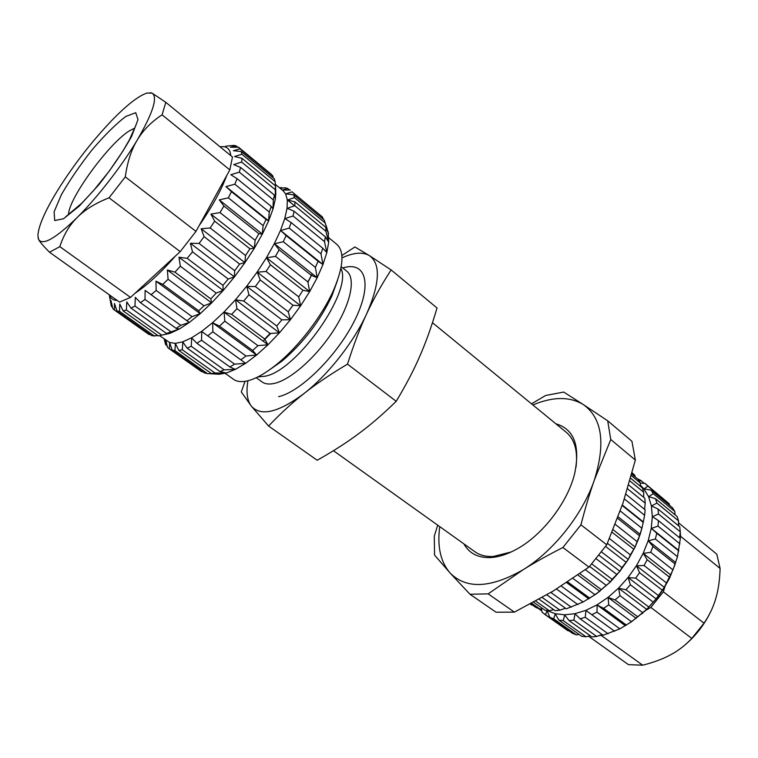 <?xml version="1.0" encoding="UTF-8"?>
<svg xmlns="http://www.w3.org/2000/svg" width="758" height="758" viewBox="0 0 758 758"><rect width="100%" height="100%" fill="white"/><g stroke="black" fill="none" stroke-linecap="round" stroke-linejoin="round"><path stroke-width="1.14" d="M432.467 322.7L566.283 432.316C574.725 439.46 577.966 451.095 576.004 467.222M511.119 551.995L493.259 556.476C485.954 556.827 479.833 555.244 474.887 551.729L333.444 450.697M555.86 423.779C574.071 429.113 580.344 445.666 574.687 473.437C567.894 502.052 542.624 535.072 516.776 549.105C507.386 554.288 498.631 557.121 490.492 557.575C478.052 557.973 469.193 553.416 463.924 543.893M652.411 516.624L658.465 520.642L680.362 538.407L677.491 556.704L672.962 569.893L664.273 587.317L656.106 598.886L646.659 609.375L631.537 621.74L619.873 628.846L603.046 635.261L580.173 618.822L575.028 613.809M589.61 566.415L610.342 582.021L596.385 593.846L583.101 602.013L566.273 608.826L546.812 594.84M637.326 478.677L640.861 480.496L639.496 481.605M640.235 483.111L644.973 483.386L647.882 486.115L644.073 488.882M547.058 610.56L555.263 613.734L564.663 614.804L574.981 613.677L585.896 610.342L597.048 604.856L608.049 597.38L618.519 588.161L628.079 577.482L636.398 565.752L643.163 553.359L648.166 540.748L651.245 528.373L652.325 516.643L651.406 505.946L648.564 496.613L643.94 488.901L640.406 485.158M643.997 488.872L651.122 490.132L653.292 493.704L648.696 496.604M648.63 496.585L655.537 498.745L656.883 503.085L651.548 505.946M651.482 505.918L658.029 509.016L658.475 513.99L652.467 516.662M658.465 520.642L657.982 526.099L651.387 528.402M651.33 528.354L656.769 533.253L655.357 539.014L648.308 540.795M675.71 562.569L648.261 540.757L652.979 546.433L650.667 552.298L643.305 553.416M643.267 553.359L647.18 559.726L644.035 565.496L636.521 565.828M636.493 565.762L639.562 572.66L635.697 578.127L628.202 577.577M628.174 577.511L630.391 584.778L625.937 589.743L618.623 588.265M618.613 588.189L619.978 595.646L615.098 599.929L608.143 597.503M608.134 597.427L608.721 604.875L603.595 608.342L597.124 604.979M597.124 604.912L597.01 612.161L591.818 614.7L585.953 610.474M585.962 610.398L585.261 617.287L580.173 618.822M575.038 613.753L573.872 620.12L569.078 620.622L564.691 614.946M590.255 635.735L586.019 636.805L563.232 620.603L558.854 620.082L555.282 613.876M586.019 636.805L581.613 636.227L558.854 620.082M579.131 634.465L576.355 634.872L553.643 618.793L549.834 617.296L547.077 610.692M576.355 634.872L572.498 633.328L549.834 617.296M568.86 630.751L567.998 630.779L542.254 612.398L541.212 608.816M567.998 630.779L544.727 614.34M541.856 611.043L538.483 608.551M553.71 609.659L549.37 610.749L545.021 610.266L533.67 602.212M549.37 610.749L535.764 601.075M542.681 608.598L539.838 609.015L536.058 607.546L530.742 603.785M539.838 609.015L531.718 603.264M531.671 605.092L530.202 604.069L532.542 605.055M644.309 483.348L640.861 480.496M644.973 483.386L669.248 503.786L647.882 486.115M651.122 490.132L672.564 507.841L674.791 511.442L653.292 493.704M655.537 498.745L677.121 516.511L678.533 520.86L656.883 503.085M658.029 509.016L679.765 526.801L680.286 531.775L658.475 513.99M679.954 543.846L657.982 526.099M677.491 556.704L655.357 539.014M678.836 550.971L656.769 533.253M672.962 569.893L650.667 552.298M675.207 564.066L652.979 546.433M666.481 582.959L644.035 565.496M669.56 577.245L647.18 559.726M658.276 595.437L635.697 578.127M662.085 590.046L639.562 572.66M648.63 606.883L625.937 589.743M653.036 602.004L630.391 584.778M637.885 616.898L615.098 599.929M642.727 612.691L619.978 595.646M626.44 625.123L603.595 608.342M631.537 621.74L608.721 604.875M614.681 631.31L591.818 614.7M619.873 628.846L597.01 612.161M608.134 633.802L585.261 617.287M602.041 634.541L596.726 636.464L591.903 636.9L569.078 620.622M596.726 636.464L573.872 620.12M632.115 472.755L634.891 475.37L632.039 473.02M631.746 474.12L638.084 479.359L640.216 482.922L631.348 475.598M630.618 478.232L642.414 487.944L643.722 492.274L629.87 480.894M628.676 485.006L644.812 498.205L645.219 503.179L627.558 488.777M625.881 494.207L645.143 509.831L644.613 515.298L624.365 498.935M643.305 521.902L641.893 528.26L620.252 510.968M643.352 522.47L622.176 505.472M640.169 534.314L637.099 541.6L615.25 524.365M639.458 535.707L617.562 518.33M635.119 546.963L630.381 554.875L609.432 538.578M633.565 549.067L612.085 532.249M628.297 559.413L621.958 567.59L601.587 551.976M625.862 562.085L605.595 546.452M619.94 571.219L612.123 579.311L591.808 563.961M616.605 574.299L596.214 558.798M610.332 581.955L601.236 589.61L579.832 573.664M606.135 585.271L585.384 569.722M599.824 591.259L589.696 598.128L567.657 581.936M594.831 594.613L572.925 578.43M583.101 602.013L561.252 586.067M577.899 604.6L556.486 589.042L577.624 604.42M571.352 607.243L550.858 592.453M565.44 608.229L559.982 610.171L555.197 610.721L539.09 599.237M559.982 610.171L542.226 597.475M564.71 614.88L563.232 620.603M555.301 613.819L553.643 618.793M547.087 610.654L545.4 614.804M675.293 563.829L669.456 578.335L663.875 588.293L657.65 597.228L646.072 610.152L630.154 622.706M669.248 503.786L669.551 505.359M674.791 511.442L675.075 514.834M678.533 520.86L678.429 525.711M680.286 531.775L679.575 537.782M634.891 475.37L635.195 476.971M640.216 482.922L640.51 486.371M643.722 492.274L643.637 497.239M645.219 503.179L644.537 509.348M644.613 515.298L643.305 521.911M641.893 528.26L640.169 534.324M630.381 554.875L628.268 559.442L635.1 547.02L638.672 538.597L642.263 526.933M637.099 541.6L635.1 546.982M621.958 567.59L619.902 571.248L628.278 559.461M612.123 579.311L610.294 581.992M610.323 581.983L619.921 571.257M601.236 589.61L599.777 591.287M589.696 598.128L588.748 598.839M651.34 528.364L678.59 550.261M622.327 505.055L643.352 521.949M618.13 516.814L640.216 534.362M643.258 553.378L670.887 575.066M613.108 529.728L635.147 547.02M636.474 565.79L664.273 587.317M607.404 543.287L628.316 559.48M628.155 577.549L656.106 598.886M599.028 555.301L619.949 571.286M618.575 588.227L646.659 609.375M608.087 597.465L636.265 618.405M577.89 575.028L599.824 591.325M597.077 604.95L625.303 625.672M566.633 582.608L588.795 598.867M585.906 610.436L614.16 630.95M646.072 610.152L650.838 607.442L663.345 591.79L665.012 586.455M680.059 538.171L680.627 536.351L720.1 568.443C719.759 579.917 718.319 589.913 715.798 598.432C713.354 606.987 709.431 615.231 704.03 623.161L663.345 591.79M678.467 524.394L678.979 526.166M680.22 532.343L680.627 536.351M598.394 635.867L602.563 634.92M678.495 522.774L716.784 554.174L720.1 568.443M650.838 607.442L691.808 638.416L704.03 623.161M588.492 636.189L628.448 664.652L642.699 665.192L601.435 635.555M711.061 610.939C704.807 624.147 696.119 635.488 684.986 644.944M691.808 638.416C685.469 645.153 678.438 650.591 670.745 654.713C663.108 658.901 653.756 662.388 642.699 665.192M57.788 190.125C45.035 210.895 38.402 226.083 37.9 235.672L38.667 239.566C42.789 245.772 55.628 238.419 77.174 217.508C97.526 197.298 121.953 165.822 137.207 140.116C152.945 112.933 157.929 97.28 152.159 93.158L147.08 93.035C138.695 95.716 126.861 104.926 111.587 120.664C91.576 141.727 73.64 164.874 57.788 190.125M38.108 237.927L38.667 239.566C39.814 241.887 43.433 246.113 49.526 252.234L59.825 246.634C63.653 234.876 69.433 225.173 77.174 217.508C84.782 209.767 95.404 203.201 109.038 197.81L125.288 176.879C127.353 162.023 131.333 149.771 137.207 140.116C142.968 130.357 151.259 121.934 162.079 114.828L229.826 169.906L195.971 231.389L125.288 176.879M195.971 231.389L180.205 251.628L130.528 297.411L119.518 302.101L49.526 252.234M229.826 169.906L232.479 157.001L165.812 102.33L162.079 114.828M135.113 293.185C147.147 285.283 160.573 272.908 175.392 256.062M199.25 225.439C212.164 206.688 221.317 190.069 226.699 175.581M230.754 155.579C230.129 148.72 226.576 145.801 220.076 146.834M109.465 294.938C110.621 298.557 113.188 300.386 117.168 300.424M109.379 295.544L111.322 306.289L110.99 300.632L112.828 308.686L114.439 310.05L114.467 303.484L117.035 311.083L119.499 311.33L119.764 303.939L123.147 310.922L126.406 310.013L126.766 301.902L131.011 308.118L134.981 306.043L135.312 297.363L140.438 302.679L145.015 299.467L145.138 290.39L151.136 294.71L156.167 290.447L155.949 281.171L162.771 284.43L168.087 279.247L167.366 269.99L174.927 272.16L180.338 266.229L178.983 257.218L187.179 258.326L192.485 251.855L190.391 243.299L199.07 243.413L204.073 236.648L201.164 228.755L210.156 227.978L214.675 221.165L210.904 214.107L220.028 212.6L223.904 205.987L219.27 199.885L228.347 197.829L231.446 191.651L225.979 186.61L234.828 184.194L237.055 178.67L230.83 174.719L239.291 172.151L240.589 167.442L233.691 164.6L241.641 162.07L241.992 158.318L234.535 156.527L241.849 154.225L241.271 151.534L233.388 150.709L239.983 148.805L238.543 147.213L230.356 147.26L236.183 145.887L233.938 145.403L225.59 146.199L230.858 145.678M170.446 333.132L166.514 333.444L179.248 328.981L176.14 328.347L180.783 325.296L189.254 322.425L186.98 320.738L192.049 316.636L200.159 313.623M275.789 190.4L275.41 198.814L273.003 209.047L268.597 220.957L262.315 234.175L254.337 248.236L244.929 262.656L234.421 276.916L223.203 290.475L211.681 302.859L200.273 313.623L189.386 322.406L179.39 328.953L170.597 333.094L166.068 334.174M200.169 313.651L198.672 310.808L203.987 305.787L211.577 302.84M211.586 302.887L210.809 298.879L216.191 293.1L223.117 290.447M223.117 290.494L222.966 285.359L228.215 279.02L234.355 276.869M234.345 276.926L234.696 270.72L239.604 264.059L244.872 262.59M244.862 262.666L245.545 255.512L249.941 248.776L254.29 248.15M254.281 248.226L255.133 240.286L258.866 233.72L262.287 234.061M262.277 234.146L263.111 225.609L266.058 219.45L268.578 220.834M268.569 220.919L269.242 211.994L271.298 206.451L272.984 208.914M272.984 209L273.325 199.894L274.453 195.147L275.4 198.672M275.4 198.757L275.277 189.699L275.467 185.881L275.798 190.41M241.992 158.318L275.467 185.881L275.116 181.674L274.377 178.879L241.271 151.534M273.212 177.912L272.889 176.017L271.298 174.302L238.543 147.213M111.322 306.289L112.449 307.085M114.079 309.804L148.795 334.354L150.207 334.543M114.439 310.05L149.184 334.619M117.035 311.083L151.97 335.794L157.986 335.642M119.499 311.33L154.575 336.173M123.147 310.922L158.384 335.927L170.541 333.103M126.406 310.013L161.767 335.159M164.154 338.902L165.68 344.757L167.12 345.781M165.765 340.048L167.499 347.353L201.524 371.628L168.949 348.604M172.256 350.149L174.937 350.594L207.389 373.571L204.584 373.021L172.256 350.149L169.612 342.588M178.841 350.442L182.29 349.751L214.997 373.002L211.444 373.571L178.841 350.442L175.382 343.478M134.981 306.043L170.588 331.521M166.514 333.444L131.011 308.118M145.015 299.467L180.783 325.296M140.438 302.679L176.14 328.347M156.167 290.447L192.049 316.636M151.136 294.71L186.98 320.738M168.087 279.247L203.987 305.787M162.771 284.43L198.672 310.808M180.338 266.229L216.191 293.1M174.927 272.16L210.809 298.879M192.485 251.855L228.215 279.02M187.179 258.326L222.966 285.359M204.073 236.648L239.604 264.059M199.07 243.413L234.696 270.72M214.675 221.165L249.941 248.776M210.156 227.978L245.545 255.512M223.904 205.987L258.866 233.72M220.028 212.6L255.133 240.286M231.446 191.651L266.058 219.45M228.347 197.829L263.111 225.609M237.055 178.67L271.298 206.451M234.828 184.194L269.242 211.994M240.589 167.442L274.453 195.147M239.291 172.151L273.325 199.894M241.641 162.07L275.277 189.699M241.849 154.225L275.116 181.674M239.983 148.805L272.889 176.017M236.183 145.887L237.775 147.213M214.997 373.002L226.282 373.04L219.943 371.553L187.122 348.14L191.243 346.302L224.15 369.847L235.378 369.383L229.854 366.957L234.592 364.134L245.601 363.328L240.873 359.87L245.98 355.995L256.602 355.047L252.632 350.461L257.947 345.657L268.01 344.776L264.741 339.034L270.066 333.463L279.427 332.847L276.746 325.978L281.891 319.829L290.447 319.696L288.211 311.746L292.986 305.247L300.642 305.777L298.718 296.871L302.944 290.257L309.662 291.603L307.881 281.9L311.405 275.41L317.185 277.693L315.375 267.366L318.085 261.245L322.965 264.533L320.975 253.797L322.785 248.236L326.831 252.575L324.5 241.631L325.381 236.828L328.697 242.209L325.902 231.266L325.845 227.353L328.546 233.72L324.234 220.066L293.602 194.759L285.804 193.868M219.943 371.553L224.15 369.847M191.651 337.888L196.862 343.241L201.543 340.276L234.592 364.134M196.862 343.241L229.854 366.957M201.704 331.454L207.768 335.832L212.856 331.824L245.98 355.995M207.768 335.832L240.873 359.87M207.389 373.571L219.043 374.244L226.282 373.04L235.378 369.383L245.601 363.328L256.602 355.047L212.61 322.766L219.488 326.111L224.813 321.165L257.947 345.657M219.488 326.111L252.632 350.461M256.602 355.047L268.01 344.776L224.036 312.097L231.616 314.381L236.979 308.667L270.066 333.463M231.616 314.381L264.741 339.034M235.539 299.846L243.716 301.03L248.927 294.767L281.891 319.829M243.716 301.03L276.746 325.978M246.72 286.372L255.342 286.552L260.202 279.948L292.986 305.247M255.342 286.552L288.211 311.746M257.161 272.188L266.058 271.468L270.398 264.779L302.944 290.257M266.058 271.468L298.718 296.871M266.494 257.815L275.486 256.346L279.134 249.808L311.405 275.41M275.486 256.346L307.881 281.9M274.387 243.773L283.284 241.717L286.126 235.577L318.085 261.245M283.284 241.717L315.375 267.366M280.564 230.555L289.196 228.12L291.157 222.577L322.785 248.236M289.196 228.12L320.975 253.797M284.856 218.626L293.062 215.992L294.095 211.226L325.381 236.828M293.062 215.992L324.5 241.631M287.149 208.355L294.805 205.731L294.9 201.874L325.845 227.353M294.805 205.731L325.902 231.266M287.424 200.036L294.426 197.601L293.602 194.759M294.426 197.601L325.191 222.994L327.105 228.632M292.001 191.821L322.453 217.006L292.001 191.821L285.738 193.887M282.232 190.031L287.68 188.477L285.226 187.785L280.043 188.23M287.68 188.477L289.565 190.031M279.711 187.956L281.663 187.586L279.522 187.794M281.663 187.586L282.203 188.031M287.481 200.017L294.54 205.816M163.643 334.733L169.47 333.482M174.937 350.594L175.411 343.545M216.599 374.149L211.444 373.571M165.68 344.757L165.623 339.944M169.366 348.879L169.64 342.663M159.635 335.69L169.612 342.502L175.382 343.374L182.792 341.811L191.651 337.774L201.694 331.341L212.6 322.671L224.008 312.012L235.501 299.742L246.672 286.268L257.114 272.094L266.428 257.729L274.311 243.697L280.479 230.498L284.762 218.588L287.045 208.327L287.32 200.017L285.633 193.887L283.17 190.808L275.344 184.355M182.29 349.751L182.83 341.981M323.391 219.365L322.453 217.006M268.01 344.776L279.427 332.847L290.447 319.696L300.642 305.777L309.662 291.603L317.185 277.693L322.965 264.533L326.831 252.575L328.697 242.209L328.148 231.702M201.524 371.628L202.879 371.808M275.884 193.858L275.353 193.423M191.243 346.302L191.698 337.945M182.792 341.915L187.122 348.14M201.543 340.276L201.761 331.502M212.856 331.824L212.685 322.813M224.813 321.165L224.103 312.154M236.979 308.667L235.615 299.855M248.927 294.767L246.805 286.372M260.202 279.948L257.256 272.179M270.398 264.779L266.589 257.796M279.134 249.808L274.472 243.744M286.126 235.577L280.649 230.536M291.157 222.577L284.932 218.598M294.095 211.226L287.225 208.327M294.9 201.874L287.5 200.008M290.323 190.04L282.26 190.021M189.329 322.472L145.138 290.39M245.601 363.328L201.685 331.445M200.226 313.679L155.949 281.171M211.653 302.897L167.366 269.99M223.193 290.504L178.983 257.218M279.427 332.847L235.548 299.808M234.421 276.916L190.391 243.299M290.447 319.696L246.729 286.316M244.948 262.647L201.164 228.755M300.642 305.777L257.18 272.122M254.366 248.207L210.904 214.107M309.662 291.603L266.513 257.739M262.353 234.118L219.27 199.885M317.185 277.693L274.405 243.697M268.645 220.891L225.979 186.61M322.965 264.533L280.583 230.479M312.22 273.742L307.956 282.298M270.777 333.425L263.073 341.109M328.877 237.832L336.817 244.341C344.577 251.429 343.526 266.636 333.643 289.973C322.283 315.83 298.718 346.614 276.727 364.333C266.105 372.908 256.725 378.327 248.577 380.582C242.124 382.288 237.102 381.861 233.511 379.313L225.154 373.343M341.849 255.56L354.877 246.956L369.468 255.664C362.817 251.751 353.645 252.49 341.972 257.881M247.932 380.753C245.99 392.104 247.146 400.584 251.41 406.212L241.281 391.924L245.071 381.34M304.11 393.459C278.499 412.504 260.932 416.758 251.41 406.212L268.569 426.024C280.479 413.517 292.323 402.659 304.11 393.459C328.091 374.812 353.588 342.37 366.701 313.755C360.154 327.664 353.759 344.464 347.505 364.143C330.194 374.443 315.735 384.221 304.11 393.459M369.468 255.664C380.848 263.945 379.919 283.312 366.701 313.755C373.173 299.694 381.312 285.084 391.109 269.924L369.468 255.664M391.109 269.924L437.025 307.985C431.662 326.224 425.93 342.256 419.856 356.071C413.906 369.904 406.023 384.988 396.207 401.304L347.505 364.143M396.207 401.304C383.046 414.152 370.586 424.897 358.847 433.529C347.155 442.293 333.274 451.2 317.195 460.248L268.569 426.024M180.205 251.628L109.038 197.81M130.528 297.411L59.825 246.634M165.812 102.33L152.159 93.158L150.311 92.647M635.356 460.078L610.768 439.517L607.689 420.785L631.926 441.279L635.356 460.078L622.972 503.132L606.751 544.794L588.966 567.107L552.8 591.297L514.398 612.132L488.161 593.865L469.969 594.253L496.035 612.218L514.398 612.132M610.768 439.517L594.338 480.089C589.658 493.354 585.195 508.277 580.941 524.839L562.91 547.503L588.966 567.107M562.91 547.503C547.949 555.112 534.665 562.531 523.058 569.779L488.161 593.865M469.969 594.253L449.93 572.821L434.552 555.083L434.296 536.124L437.707 525.171M580.941 524.839L606.751 544.794M439.744 526.62C437.091 546.291 440.483 561.697 449.93 572.821C466.113 589.345 490.492 588.331 523.058 569.779C553.349 551.284 582.514 514.635 594.338 480.089C605.794 443.174 602.127 418.009 583.338 404.573L563.687 392.057L545.637 395.486L531.5 403.825M607.689 420.785L583.338 404.573C569.732 396.425 552.914 396.548 532.874 404.943M68.561 214.628C68.154 199.146 108.764 143.395 129.41 130.831L134.763 128.121M125.733 116.486L135.739 112.696L138.003 119.603L131.589 136.393C123.071 151.742 112.08 167.944 98.616 184.999L79.211 206.129L63.53 218.74L54.699 220.531L54.112 211.747L61.436 194.607C69.783 180.091 80.064 165.083 92.268 149.601C104.718 135.085 115.87 124.047 125.733 116.486M268.664 370.416L281.919 361.149C303.276 342.957 319.942 321.174 331.928 295.819L337.414 280.602M257.805 376.953L265.499 376.158C297.638 369.97 353.152 290.143 340.882 268.408M256.232 377.711L262.069 381.928C265.234 384.192 269.602 384.609 275.192 383.197C291.745 379.028 317.403 355.909 334.145 329.465C350.973 303.011 355.862 278.29 346.794 271.231L341.204 266.702M278.612 396.671C301.258 391.602 338.532 354.242 355.502 318.711C372.794 283.104 365.365 260.761 342.777 267.972M669.456 578.335L669.92 576.667M642.784 613.184L640.993 614.245M638.672 538.597L639.193 536.427M596.385 593.846L594.424 594.916M136.052 124.937L129.428 139.794L122.881 151.126L109.218 171.147L93.518 190.656L81.883 203.106L65.813 216.693M275.855 194.493L275.419 187.794M219.043 374.244L216.788 374.101M337.518 280.308L331.928 295.819L333.643 289.973M268.417 370.596L281.919 361.149L276.727 364.333"/></g></svg>
